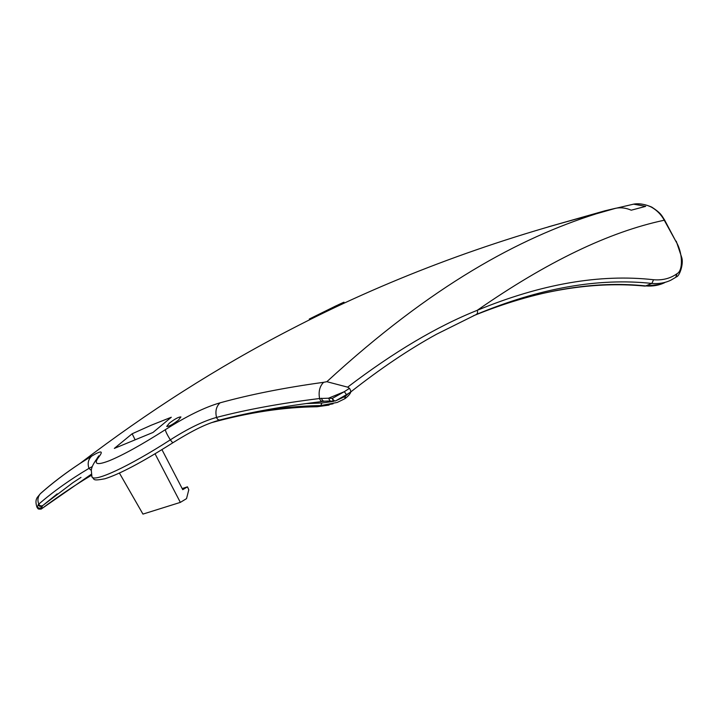 <?xml version="1.0" encoding="UTF-8"?>
<svg xmlns="http://www.w3.org/2000/svg" width="718" height="718" viewBox="0 0 718 718"><rect width="100%" height="100%" fill="white"/><g stroke="black" fill="none" stroke-linecap="round" stroke-linejoin="round"><path stroke-width="1.08" d="M41.339 508.954L91.321 474.23M37.201 507.671L37.39 507.922C38.44 509.322 39.831 509.529 41.554 508.532L42.353 505.894L57.207 493.867M338.806 304.54C354.091 297.405 332.829 308.04 315.812 316.028L338.806 304.54M169.34 423.18C174.977 418.863 178.836 416.79 180.927 416.952L178.468 420.093C172.742 424.517 168.82 426.627 166.711 426.438L169.34 423.18M37.094 497.718L40.414 493.625M151.04 425.298L171.288 417.248L153.006 432.451L114.341 448.4L132.148 433.771L151.04 425.298M41.025 509.134L38.251 508.945L37.39 507.922L37.246 506.845L38.763 504.144C53.231 491.597 69.96 479.669 88.96 468.378C87.345 463.325 88.287 459.215 91.787 456.038C101.256 450.365 103.634 450.644 98.913 456.89C93.25 464.232 96.652 465.542 109.127 460.803C122.85 455.185 141.59 444.81 165.346 429.678C186.518 416.189 204.747 407.25 220.031 402.843C250.151 394.514 284.669 387.666 323.603 382.317L326.852 381.698L347.647 387.155C393.868 351.955 437.056 326.349 477.219 310.329C541.148 283.924 599.934 273.729 653.568 279.733C662.445 280.46 670.136 278.53 676.643 273.953L676.948 273.738C683.365 270.686 682.737 252.413 676.006 241.58L664.258 220.229C661.242 214.646 656.961 210.284 651.414 207.134C645.877 204.37 639.926 203.373 633.572 204.163L620.298 207.251L620.567 207.807M326.852 381.698C432.182 284.947 519.554 238.08 596.137 213.838L615.039 208.408L604.87 210.814L620.298 207.251M41.653 507.384C39.948 508.541 38.476 508.362 37.246 506.845L36.878 507.007C34.859 500.311 36.842 498.615 37.192 497.52L40.414 493.652C37.83 496.641 37.282 500.141 38.763 504.144C39.661 505.741 40.908 506.244 42.524 505.669L42.353 505.894C40.612 506.89 39.212 506.486 38.135 504.691M182.184 488.572L187.47 486.831L188.789 489.784L186.527 498.633L180.353 502.385L142.954 514.097L119.412 473.063M187.47 486.831L182.749 489.667L161.945 449.639M180.353 502.385L155.061 453.821M615.039 208.408L615.909 208.22C620.98 207.287 626.087 207.951 631.248 210.194L645.697 206.353L633.572 204.163M335.943 400.689L345.125 396.462L348.697 393.302M473.386 315.785C535.7 290.395 593.131 280.442 645.679 285.917L651.845 283.439C598.372 277.651 539.81 288.017 476.16 314.547L436.661 334.166C409.045 349.316 380.334 368.63 350.528 392.127M346.471 394.622L344.317 391.687L328.521 398.212L332.335 398.409L344.317 391.687L349.504 388.33L347.647 387.155M41.15 509.089L38.251 508.945L36.878 507.007M91.698 476.025L91.94 476.815C93.816 482.649 128.773 466.664 170.301 439.856C188.179 428.458 203.589 420.981 216.54 417.427C246.507 409.583 280.855 403.283 319.582 398.517C318.343 391.66 319.681 386.257 323.603 382.317M324.41 401.218L322.858 401.434C321.278 401.568 320.183 400.59 319.582 398.517L328.521 398.212L330.109 401.003L333.242 401.317L332.335 398.409C333.556 400.411 334.642 401.227 335.611 400.868L335.773 400.725M322.517 401.479C284.077 406.092 249.981 412.231 220.22 419.895C218.532 420.254 217.303 419.429 216.54 417.427C215.077 411.306 216.244 406.442 220.031 402.843M219.834 419.994C208.983 423.252 198.877 426.609 172.76 442.826L170.301 439.856C167.141 434.695 165.49 431.303 165.346 429.678M95.548 460.588L98.913 456.89M91.303 470.398L88.96 468.378L92.272 466.556M615.909 208.22L596.137 213.838C486.445 242.029 384.444 280.648 290.126 329.715C217.904 367.069 147.863 411.647 80.021 463.46C65.41 473.144 52.208 483.214 40.414 493.652L41.321 492.808C52.836 482.667 65.733 472.875 80.021 463.46L91.787 456.038M132.148 433.771L134.939 439.425M633.384 204.181C638.742 203.167 644.845 204.127 651.684 207.071L651.414 207.134M651.684 207.071C661.691 213.551 661.763 215.876 664.509 219.861L664.258 220.229C609.169 231.878 546.82 261.908 477.219 310.329C477.91 312.303 477.56 313.712 476.16 314.547M350.204 392.315L350.375 392.252C351.057 391.669 350.761 390.359 349.504 388.33M333.924 400.895L335.459 400.94M80.981 477.389L72.868 482.693L42.927 505.409M317.464 315.929L315.812 316.028M309.296 319.034L335.943 305.886M333.062 403.812L316.979 406.756C283.547 407.169 248.329 412.491 211.307 422.722C248.428 412.455 283.754 407.115 317.284 406.711L320.802 405.571C295.331 405.912 268.801 409.027 241.23 414.923M234.831 416.368L214.188 421.69M604.87 210.814L548.193 226.897M305.823 403.579L321.852 403.022L333.753 401.344M345.125 396.462L344.802 398.741L337.209 402.448L320.802 405.571L321.852 403.022M676.643 273.953L675.835 277.265L670.962 280.128C665.299 282.91 658.927 284.014 651.845 283.439L653.568 279.733M502.717 304.486C553.425 287.945 600.715 281.806 644.585 286.06L645.679 285.917C652.761 286.473 659.142 285.36 664.823 282.578M345.008 398.598L345.457 396.264M664.509 219.861L676.006 241.58M676.132 277.058L676.948 273.738M329.975 400.994L324.716 401.174C323.208 401.344 322.122 400.375 321.467 398.248M335.827 305.94L342.881 302.772L341.553 304.396M96.876 458.703L98.743 455.849L97.495 458.048C93.564 463.164 91.509 467.274 91.303 470.38L91.94 476.815C94.803 479.364 91.832 481.222 104.927 478.762C119.655 474.122 142.254 462.159 172.724 442.853M350.842 391.884C350.312 393.751 348.445 395.95 345.223 398.481M329.041 405.087L317.051 406.756M344.802 398.741L337.209 402.448M676.248 241.194L681.822 257.789C683.698 264.251 679.416 276.394 676.428 276.843M91.5 475.244C74.941 485.153 58.302 496.344 41.572 508.82M660.246 284.418L644.8 286.078M350.339 392.27L346.471 394.667M346.444 394.676L335.629 400.85"/></g></svg>

